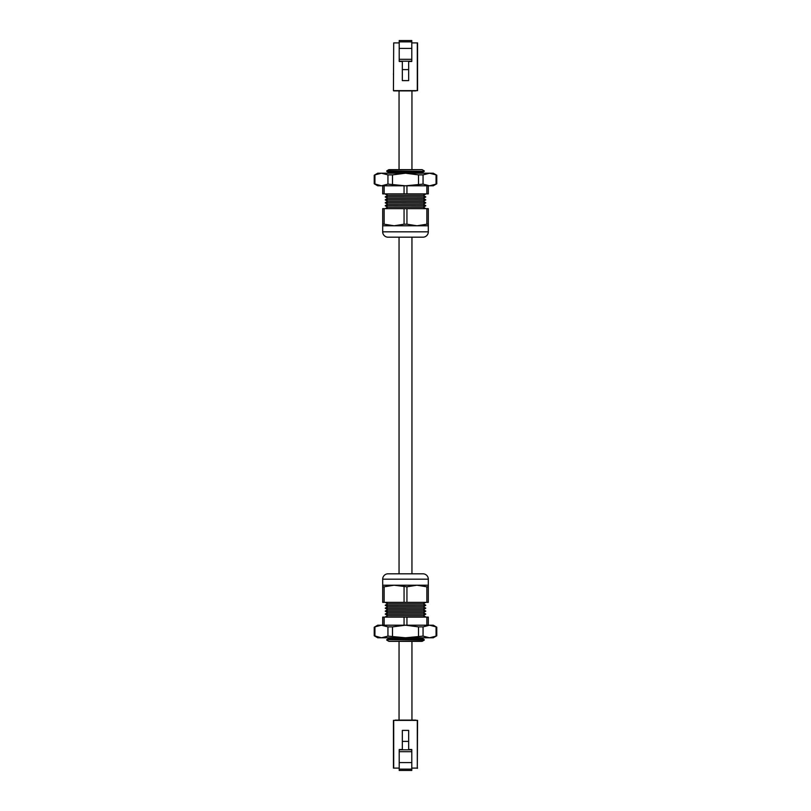 <?xml version="1.0" encoding="UTF-8"?>
<svg xmlns="http://www.w3.org/2000/svg" width="811" height="811" viewBox="0 0 811 811"><rect width="100%" height="100%" fill="white"/><g stroke="black" fill="none" stroke-linecap="round" stroke-linejoin="round"><path stroke-width="1.22" d="M381.231 637.791L433.287 637.791L436.774 635.773L436.774 627.217L433.287 625.2L405.5 625.2L418.517 626.873L423.058 626.873L429.566 625.2L436.075 626.873L436.075 636.118L429.566 637.791L423.058 636.118L405.5 637.791L387.942 636.118L381.434 637.791L374.226 635.773L374.925 636.118L374.925 626.873L381.434 625.2L377.713 625.2L374.226 627.217L378.149 625.646M387.942 636.118L387.942 626.873L381.434 625.2L405.5 625.2L392.483 626.873L392.483 636.118M387.942 626.873L392.483 626.873M381.434 637.791L377.713 637.791L374.226 635.773L374.226 627.217M432.851 637.345L436.774 635.773M385.357 193.88L425.785 194.022L385.215 193.971M385.215 194.022L387.709 195.461L423.291 195.461L425.785 194.022M428.309 185.8L428.309 193.88L426.87 193.88L426.87 185.8M382.691 185.8L382.691 193.88L426.87 193.88M387.709 195.461L385.215 196.901L425.785 196.951L385.215 196.901M423.291 195.461L425.785 196.901M406.94 193.88L406.94 185.8M384.13 193.88L384.13 185.8M404.06 193.88L404.06 185.8M385.215 196.951L387.709 198.401L423.291 198.401L425.785 196.951M387.709 198.401L385.215 199.841L425.785 199.891L385.215 199.841M423.291 198.401L425.785 199.841M385.215 199.891L387.709 201.331L423.291 201.331L425.785 199.891M387.709 201.331L385.215 202.78L425.785 202.831L385.215 202.78M423.291 201.331L425.785 202.78M385.215 202.831L387.709 204.271L423.291 204.271L425.785 202.831M387.709 204.271L385.215 205.71L425.785 205.761L385.215 205.71M423.291 204.271L425.785 205.71M385.215 205.761L387.709 207.21L423.291 207.21L425.785 205.761M387.709 207.21L385.215 208.65M423.291 207.21L425.785 208.65M384.13 208.65L382.691 208.65L382.691 231.824L428.309 231.824L428.309 225.782L416.905 225.782L426.87 224.201L426.87 208.65L384.13 208.65L384.13 224.201L382.691 224.201M426.87 224.201L428.309 224.201L428.309 208.65L426.87 208.65M384.13 224.201L394.095 225.782L416.905 225.782L406.94 224.201L406.94 208.65M406.94 224.201L404.06 224.201L404.06 208.65M428.309 224.201L428.309 225.782M382.691 225.782L394.095 225.782L404.06 224.201M423.19 173.209L422.105 172.581L388.895 172.581L387.81 173.209M422.947 237.187L388.053 237.187L399.053 237.187L399.053 573.813L388.053 573.813L422.947 573.813L411.947 573.813L411.947 237.187L422.947 237.187A5.363 5.363 0 0 0 428.309 231.824M388.053 237.187A5.363 5.363 0 0 1 382.691 231.824M422.105 172.581L424.265 171.344L386.735 171.344L388.895 172.581M421.771 237.187L389.229 237.187M424.244 170.888L422.105 169.651L388.895 169.651L386.756 170.888L424.265 171.344M422.105 169.651L388.895 169.651M381.231 185.79L433.287 185.8L436.774 183.783L436.774 175.227L433.287 173.209L405.5 173.209L418.517 174.882L423.058 174.882L429.566 173.209L436.075 174.882L436.075 184.127L429.566 185.8L423.058 184.127L405.5 185.8L387.942 184.127L381.434 185.8L374.226 183.783L374.925 184.127L374.925 174.882L381.434 173.209L377.713 173.209L374.226 175.227L378.149 173.655M387.942 184.127L387.942 174.882L381.434 173.209L405.5 173.209L392.483 174.882L392.483 184.127M387.942 174.882L392.483 174.882M381.434 185.8L377.713 185.8L374.226 183.783L374.226 175.227M432.851 185.354L436.774 183.783M395.271 720.107L417.564 720.371L417.3 768.352L417.3 720.371L393.7 720.371L393.7 768.088L399.205 768.088M408.663 741.396L408.663 730.387L402.337 730.387L402.337 741.396L408.663 741.396L408.663 749.526L411.795 749.526L411.795 762.583L399.205 762.583L399.205 769.142L411.795 769.142L411.795 762.583M411.795 769.142L411.795 770.45L399.205 770.45L399.205 769.142M402.337 741.396L402.337 749.526L399.205 749.526L399.205 762.583M393.436 768.088L393.436 720.371M399.205 749.81L411.795 749.81M399.205 751.696L411.795 751.696M417.564 720.371L411.947 720.107L415.729 720.107M385.357 617.12L425.785 616.978L385.215 617.029M385.215 616.978L387.709 615.539L423.291 615.539L425.785 616.978M428.309 625.2L428.309 617.12L384.13 617.12L384.13 625.2M382.691 625.2L382.691 617.12L384.13 617.12M387.709 615.539L385.215 614.049L425.785 614.049L385.215 614.099M423.291 615.539L425.785 614.099M404.06 617.12L404.06 625.2M426.87 617.12L426.87 625.2M406.94 617.12L406.94 625.2M385.215 614.049L387.709 612.599L423.291 612.599L425.785 614.049M387.709 612.599L385.215 611.109L425.785 611.109L385.215 611.159M423.291 612.599L425.785 611.159M385.215 611.109L387.709 609.669L423.291 609.669L425.785 611.109M387.709 609.669L385.215 608.169L425.785 608.169L385.215 608.22M423.291 609.669L425.785 608.22M385.215 608.169L387.709 606.729L423.291 606.729L425.785 608.169M387.709 606.729L385.215 605.239L425.785 605.239L385.215 605.29M423.291 606.729L425.785 605.29M385.215 605.239L387.709 603.789L423.291 603.789L425.785 605.239M387.709 603.789L385.215 602.35M423.291 603.789L425.785 602.35M426.87 586.799L416.905 585.218L406.94 586.799L394.095 585.218L382.691 585.218L382.691 602.35L428.309 602.35L428.309 586.799L426.87 586.799L426.87 602.35M406.94 586.799L406.94 602.35M404.06 586.799L404.06 602.35M382.691 586.799L384.13 586.799L384.13 602.35M384.13 586.799L394.095 585.218L428.309 585.218L428.309 586.799M382.691 585.218L382.691 579.176A5.363 5.363 0 0 1 388.053 573.813M428.309 585.218L428.309 579.176L382.691 579.176M423.19 637.791L422.105 638.419L388.895 638.419L387.81 637.791M422.947 573.813A5.363 5.363 0 0 1 428.309 579.176M422.105 638.419L424.265 639.656L386.735 639.656L388.895 638.419M389.229 573.813L421.771 573.813M386.756 640.112L388.895 641.349L422.105 641.349L424.244 640.112L386.735 639.656M422.105 641.349L388.895 641.349M411.947 641.46L411.947 720.107L399.053 720.107L399.053 641.46M411.947 169.54L411.947 90.893L395.271 90.893M399.053 169.54L399.053 90.893L393.7 90.629L417.3 90.629L417.3 42.912L411.795 42.912M393.436 74.369L393.436 73.842M402.337 69.604L402.337 80.613L408.663 80.613L408.663 69.604L402.337 69.604L402.337 61.474L399.205 61.474L399.205 48.417L411.795 48.417L411.795 41.858L399.205 41.858L399.205 48.417M399.205 41.858L399.205 40.55L411.795 40.55L411.795 41.858M408.663 69.604L408.663 61.474L411.795 61.474L411.795 48.417M417.564 42.912L417.564 90.629L393.7 90.893M411.795 61.19L399.205 61.19M411.795 59.304L399.205 59.304M415.729 90.893L411.947 90.893L417.564 90.629M418.517 636.118L418.517 626.873M423.058 626.873L423.058 636.118M418.517 184.127L418.517 174.882M423.058 174.882L423.058 184.127M411.795 768.088L417.564 768.088M399.205 42.912L393.7 42.912L393.436 90.629"/></g></svg>
